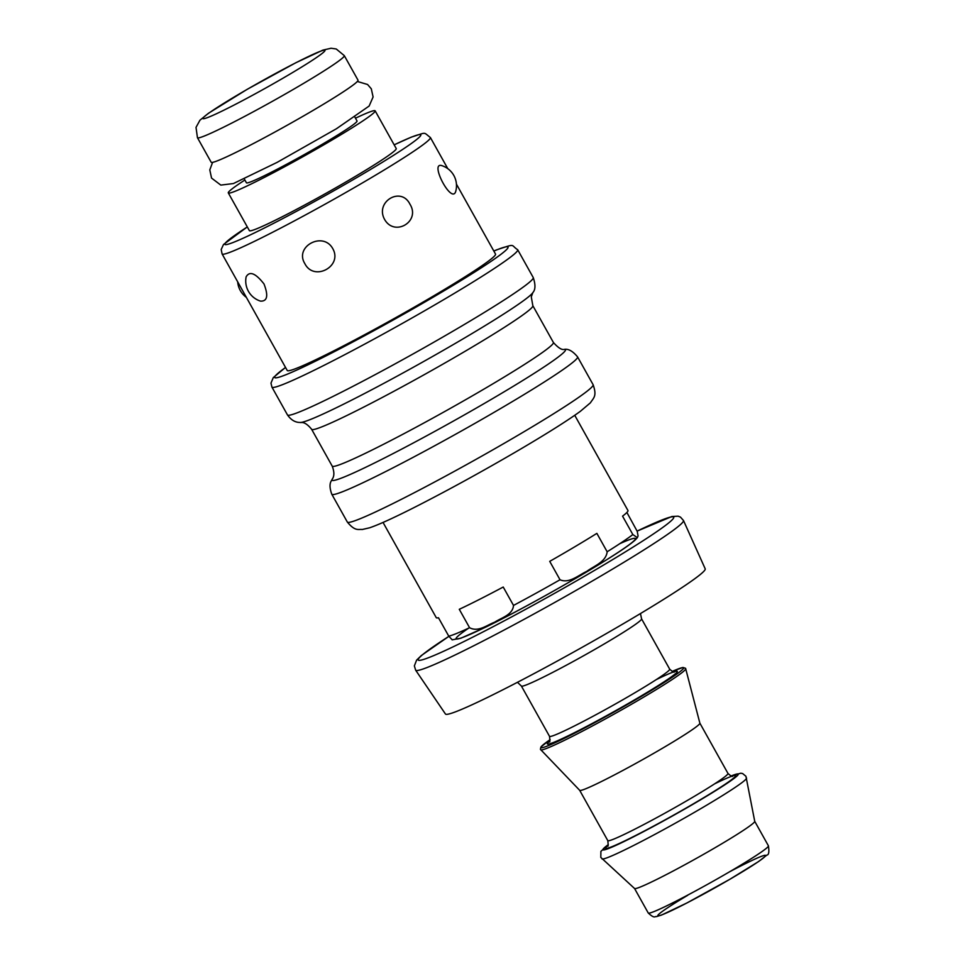 <?xml version="1.0" encoding="UTF-8"?>
<svg xmlns="http://www.w3.org/2000/svg" width="965" height="965" viewBox="0 0 965 965"><rect width="100%" height="100%" fill="white"/><g stroke="black" fill="none" stroke-linecap="round" stroke-linejoin="round"><path stroke-width="1.45" d="M468.725 628.094A102.773 5.874 -29.2 0 0 489.291 625.32A102.773 5.874 -29.2 0 0 606.696 559.7A102.773 5.874 -29.2 0 0 619.832 543.657M683.485 520.509L705.21 568.843A148.779 8.504 150.8 0 1 579.458 648.818A148.779 8.504 150.8 0 1 445.456 714.016L415.662 670.192A153.411 8.769 -29.2 0 0 553.826 602.956A153.411 8.769 -29.2 0 0 683.485 520.509L680.482 517.119L678.118 516.178L671.881 516.516L637.129 531.1A146.403 8.371 150.8 0 1 637.889 544.055A146.403 8.371 150.8 0 1 459.75 643.619A146.403 8.371 150.8 0 1 448.87 636.357L421.391 655.488L416.603 660.132L414.359 665.886L415.662 670.192M228.307 192.916L249.38 230.635A84.112 4.801 -29.2 0 0 257.076 228.633A84.112 4.801 -29.2 0 0 340.802 184.918A84.112 4.801 -29.2 0 0 396.241 148.562L375.156 110.842A84.112 4.801 150.8 0 1 319.717 147.199A84.112 4.801 150.8 0 1 236.003 190.913A84.112 4.801 150.8 0 1 228.307 192.916A84.112 4.801 150.8 0 1 244.881 180.021M355.482 118.213A84.112 4.801 150.8 0 1 375.156 110.842M354.879 117.115L357.026 120.975A63.352 3.619 150.8 0 1 315.278 148.357A63.352 3.619 150.8 0 1 252.227 181.275A63.352 3.619 150.8 0 1 246.425 182.783L244.278 178.923M344.3 55.632L358.015 80.167A84.112 4.801 150.8 0 1 302.576 116.524A84.112 4.801 150.8 0 1 218.862 160.238A84.112 4.801 150.8 0 1 211.166 162.241L197.451 137.706L196.016 127.392L199.948 120.203L208.5 113.243L247.221 89.311L295.845 62.737L322.913 50.108L331.055 48.25L336.254 48.998L344.3 55.632A84.112 4.801 150.8 0 1 303.685 83.328A84.112 4.801 150.8 0 1 205.147 135.703A84.112 4.801 150.8 0 1 197.451 137.706M247.305 226.908L223.506 244.495L221.19 249.525L222.095 253.94L287.232 370.488A119.31 6.815 -29.2 0 0 394.709 318.233A119.31 6.815 -29.2 0 0 495.528 254.084L456.433 184.146M332.792 248.668C342.889 266.352 313.927 281.852 304.844 263.626C294.144 246.461 323.106 230.961 332.792 248.668M409.956 204.218C420.861 221.419 394.54 237.149 384.577 219.405C374.77 201.757 401.078 186.016 409.956 204.218M441.27 165.461A21.121 21.121 0 0 1 455.552 191.987C451.089 203.338 429.992 162.989 441.258 165.473M263.988 283.939C268.511 295.652 267.353 301.382 260.538 301.128A21.121 21.121 0 0 1 246.135 276.834C249.585 270.779 255.544 273.155 263.988 283.939M521.389 686.019A68.841 3.932 -29.2 0 0 521.438 686.079A68.841 3.932 -29.2 0 0 527.686 684.378A68.841 3.932 -29.2 0 0 595.694 648.902A68.841 3.932 -29.2 0 0 641.592 618.915L640.458 613.559M579.676 790.299A68.841 3.932 -29.2 0 0 579.712 790.347A68.841 3.932 -29.2 0 0 585.972 788.67A68.841 3.932 -29.2 0 0 654.053 753.146A68.841 3.932 -29.2 0 0 699.878 723.195L685.584 668.311L682.943 667.454L672.171 671.423M608.288 844.58L600.893 851.371L600.809 857.415L634.572 888.512A68.841 3.932 -29.2 0 0 640.82 886.811A68.841 3.932 -29.2 0 0 708.78 851.359A68.841 3.932 -29.2 0 0 754.739 821.36L745.933 776.282L742.64 773.556L740.794 773.206L731.096 775.944M626.888 512.463L637.238 531.377L638.058 535.889L637.37 537.65L632.847 534.562L622.558 516.154A109.805 6.273 -29.2 0 0 627.962 510.533L574.742 415.3M607.154 551.775C606.068 561.956 593.801 566.057 586.72 571.389C578.698 575.031 569.097 583.897 560.014 579.76L549.724 561.365A109.805 6.273 -29.2 0 0 596.865 533.368L607.154 551.775A109.805 6.273 -29.2 0 0 632.847 534.562M513.513 605.429C512.765 614.995 501.245 617.769 494.683 622.196C487.168 624.91 478.314 632.461 469.569 627.708L459.28 609.301A109.805 6.273 -29.2 0 0 503.223 587.034L513.513 605.429A109.805 6.273 -29.2 0 0 560.014 579.76M383.045 522.439L436.264 617.672A109.805 6.273 -29.2 0 0 438.472 617.757L448.761 636.164L452.259 639.867M291.334 73.292A70.035 4.005 150.8 0 1 202.964 118.092A70.035 4.005 150.8 0 1 297.751 61.808A70.035 4.005 150.8 0 1 291.334 73.292M300.501 422.453C295.471 422.634 291.128 420.125 287.474 414.926A140.781 8.046 -29.2 0 0 414.287 353.262A140.781 8.046 -29.2 0 0 533.247 277.57C535.635 284.687 535.503 289.705 532.837 292.612L531.293 296.87L532.837 305.688A126.705 7.238 -29.2 0 1 425.77 373.817A126.705 7.238 -29.2 0 1 311.635 429.304C304.18 420.077 300.525 423.165 300.501 422.453A133.737 7.648 -29.2 0 0 420.028 363.54A133.737 7.648 -29.2 0 0 532.837 292.612M311.635 429.304L332.201 466.107A126.705 7.238 -29.2 0 0 446.337 410.62A126.705 7.238 -29.2 0 0 553.403 342.491L532.837 305.688M332.201 479.183A133.737 7.648 -29.2 0 0 452.464 421.596A133.737 7.648 -29.2 0 0 564.537 349.342C568.506 348.715 572.848 351.224 577.565 356.869A140.781 8.046 -29.2 0 1 458.604 432.573A140.781 8.046 -29.2 0 1 331.791 494.225C327.581 482.56 332.25 480.486 332.201 479.183C334.409 476.191 334.409 471.837 332.201 466.107M331.791 494.225L347.34 522.053A140.781 8.046 -29.2 0 0 474.153 460.401A140.781 8.046 -29.2 0 0 593.113 384.697L577.565 356.869M394.166 144.859A112.266 6.417 150.8 0 1 410.535 137.5A112.266 6.417 150.8 0 1 378.304 164.774A112.266 6.417 150.8 0 1 250.417 234.845A112.266 6.417 150.8 0 1 247.317 226.932M222.095 253.94A119.31 6.815 -29.2 0 0 329.56 201.685A119.31 6.815 -29.2 0 0 430.39 137.525C422.875 131.855 427.266 132.145 411.319 137.114L394.154 144.834M493.839 251.069A133.737 7.648 150.8 0 1 495.889 250.225A133.737 7.648 150.8 0 1 392.9 320.187A133.737 7.648 150.8 0 1 285.543 367.472M287.474 414.926L271.925 387.098A140.781 8.046 -29.2 0 0 398.726 325.446A140.781 8.046 -29.2 0 0 517.698 249.742C510.159 244.845 516.637 243.252 496.661 249.839L493.815 251.021M549.314 741.735C549.978 742.652 550.038 740.843 549.507 736.319A68.841 3.932 -29.2 0 0 555.804 734.679A68.841 3.932 -29.2 0 0 624.319 698.913A68.841 3.932 -29.2 0 0 669.686 669.155L641.592 618.879M549.628 741.253A74.474 4.258 -29.2 0 0 585.453 727.043A74.474 4.258 -29.2 0 0 666.61 680.132A74.474 4.258 -29.2 0 0 656.26 679.613M579.712 790.347L540.424 749.359L540.895 746.994L550.134 739.624A81.723 4.668 -29.2 0 0 567.842 736.585A81.723 4.668 -29.2 0 0 660.301 684.909A81.723 4.668 -29.2 0 0 672.171 671.435M540.714 749.769A83.087 4.753 -29.2 0 0 548.277 747.742A83.087 4.753 -29.2 0 0 630.447 704.86A83.087 4.753 -29.2 0 0 685.753 668.721M607.6 846.016C608.264 846.932 608.324 845.123 607.781 840.599A68.841 3.932 -29.2 0 0 614.078 838.971A68.841 3.932 -29.2 0 0 682.605 803.194A68.841 3.932 -29.2 0 0 727.972 773.435L699.866 723.159M607.902 845.533A74.474 4.258 -29.2 0 0 643.739 831.323A74.474 4.258 -29.2 0 0 724.896 784.412A74.474 4.258 -29.2 0 0 714.534 783.894M608.264 844.652A77.502 4.427 -29.2 0 0 672.774 815.799A77.502 4.427 -29.2 0 0 731.168 775.969M601.979 858.874A82.833 4.729 -29.2 0 0 609.494 856.836A82.833 4.729 -29.2 0 0 691.278 814.171A82.833 4.729 -29.2 0 0 746.572 778.067M768.417 845.823C769.322 851.866 768.803 854.942 766.885 855.074L758.538 861.576L729.757 879.344L686.827 903.011L661.495 915.073L656.357 916.629C655.066 915.93 654.909 919.295 648.239 912.986A68.841 3.932 -29.2 0 0 654.535 911.358A68.841 3.932 -29.2 0 0 723.05 875.581A68.841 3.932 -29.2 0 0 768.417 845.823L754.726 821.312M687.659 895.339A61.796 3.534 -29.2 0 0 671.242 910.767A61.796 3.534 -29.2 0 0 756.584 862.843A61.796 3.534 -29.2 0 0 729.359 871.926M448.761 636.164A109.805 6.273 -29.2 0 0 456.59 633.462A109.805 6.273 -29.2 0 0 469.569 627.708M553.403 342.491C558.253 347.931 561.956 350.223 564.537 349.342M347.34 522.053C355.217 531.703 358.546 528.989 362.225 529.508L369.619 527.795C379.474 524.429 395.65 516.987 418.159 505.491C449.075 489.653 481.487 471.873 515.419 452.115C545.153 434.733 566.793 421.138 580.327 411.343L590.399 402.827C593.704 397.652 597.13 396.169 593.113 384.697M533.247 277.57L517.698 249.742M285.519 367.424L273.288 377.58L270.972 383.129L271.925 387.098M447.772 168.634L430.39 137.525M237.692 281.852A21.121 21.121 0 0 0 246.365 297.365M521.438 686.079L517.469 682.303M549.507 736.319L521.402 686.055M669.686 669.155C672.617 671.821 674.185 672.714 674.39 671.833M607.781 840.599L579.688 790.335M727.972 773.435C730.891 776.101 732.471 776.994 732.676 776.113M648.239 912.986L634.548 888.488M637.37 537.65L635.284 539.93C631.339 543.536 623.716 548.94 612.401 556.13C577.335 578.554 515.829 612.654 484.334 627.781L460.92 638.191L452.139 639.843M357.352 81.47L367.569 84.486L371.308 88.816L373.093 96.983L369.137 106.041L336.435 128.743L277.052 162.409L233.421 183.543L220.816 185.099L211.552 178.091L209.791 169.912L212.602 162.361"/></g></svg>
